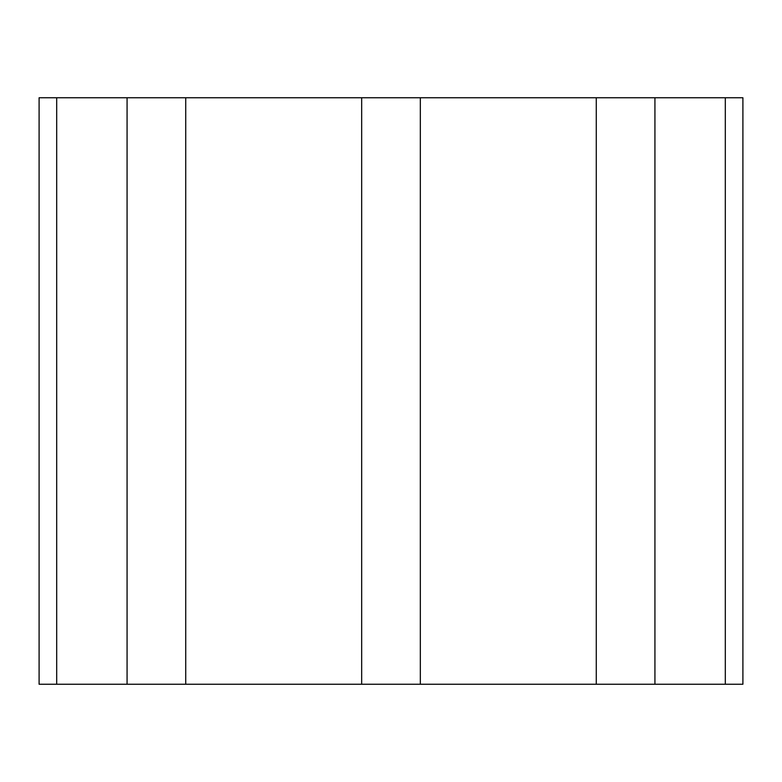 <?xml version="1.0" encoding="UTF-8"?>
<svg xmlns="http://www.w3.org/2000/svg" width="782" height="782" viewBox="0 0 782 782"><rect width="100%" height="100%" fill="white"/><g stroke="black" fill="none" stroke-linecap="round" stroke-linejoin="round"><path stroke-width="1.17" d="M725.305 97.75L420.325 97.75L420.325 684.25L725.305 684.25L725.305 97.75L742.9 97.75L742.9 684.25L725.305 684.25M596.275 97.75L596.275 684.25M654.925 97.75L654.925 684.25M420.325 97.75L361.675 97.75L361.675 684.25L420.325 684.25M56.695 97.75L39.1 97.75L39.1 684.25L56.695 684.25L56.695 97.75L185.725 97.75L185.725 684.25L361.675 684.25M185.725 97.75L361.675 97.75M127.075 97.75L127.075 684.25L56.695 684.25M185.725 684.25L127.075 684.25"/></g></svg>
